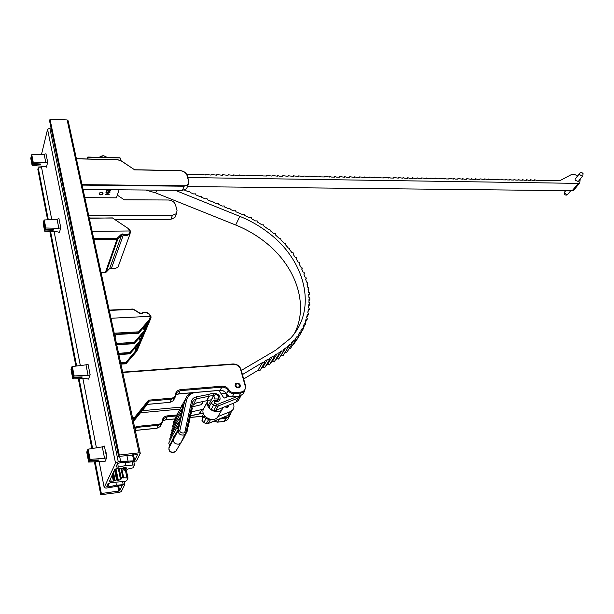 <?xml version="1.0" encoding="UTF-8"?>
<svg xmlns="http://www.w3.org/2000/svg" width="614" height="614" viewBox="0 0 614 614"><rect width="100%" height="100%" fill="white"/><g stroke="black" fill="none" stroke-linecap="round" stroke-linejoin="round"><path stroke-width="0.92" d="M237.027 383.044L235.484 383.765C234.533 386.037 235.484 387.426 238.362 387.918L239.89 387.204C240.849 384.924 239.897 383.543 237.027 383.044M133.368 421.534L147.337 404.35L169.948 402.324L171.544 399.146L148.857 401.134L147.283 404.419L169.74 402.347M134.819 428.196L136.17 426.515L136.438 427.436L135.21 430.03M133.507 421.457L135.272 417.919L148.857 401.134L135.272 417.919L133.384 421.572M148.857 401.134L148.573 400.174L171.567 398.156C173.954 397.803 175.266 396.56 175.512 394.418C175.842 391.678 177.515 390.09 180.547 389.66L221.992 386.175C224.985 386.099 227.287 387.319 228.892 389.821C230.15 391.778 231.938 392.722 234.256 392.661L240.849 392.077C244.341 391.433 245.8 389.429 245.224 386.083L240.542 369.229C239.291 366.005 236.851 364.363 233.22 364.309L122.739 372.491M204.293 415.31L204.27 416.799L205.391 418.203L208.668 419.446L210.848 419.385M239.414 398.394L238.224 400.551L235.814 402.247L215.867 410.39L213.802 410.428L211.139 409.53C209.351 408.77 208.875 407.504 209.704 405.724L211.853 402.147M181.537 441.474L180.716 443.009L178.751 444.106C175.059 444.214 173.202 442.579 173.186 439.202L173.539 437.636L169.625 445.564L168.75 443.154L172.626 435.126L173.539 437.636L178.16 429.539L177.262 427.091L172.626 435.126M226.121 393.336L226.251 395.301L227.195 396.966M192.259 406.859L201.576 404.611M191.368 410.712L191.783 411.794L203.288 409.2M217.97 416.553L230.235 411.672L232.437 410.198C234.095 408.602 234.387 406.291 233.328 403.26M228.884 405.079L228.416 406.798L227.211 407.458L224.701 406.783M191.783 411.794L191.1 411.879M203.211 412.923L199.174 413.997M190.117 415.924L198.997 414.074L201.599 409.845M192.566 402.17L193.471 400.435L196.357 398.808L191.936 407.496M193.295 404.818L196.572 402.891L206.88 400.681L209.197 396.207L213.542 395.339L213.772 393.421L211.17 393.605L208.806 394.411L208.937 396.291L208.806 394.411L196.257 396.905C193.702 397.504 192.121 398.962 191.514 401.287L192.52 402.354L186.042 432.425M211.485 399.729L213.542 395.339L211.469 399.752M211.155 399.783L206.88 400.681M178.904 446.079L183.732 438.12L182.765 439.033M179.772 409.715L182.089 404.71M191.583 406.56L192.374 408.663L190.969 411.534M190.816 410.121L192.374 408.663M190.678 410.758L191.476 412.869L190.056 415.747M189.903 414.343L191.476 412.869M189.764 414.98L190.563 417.106L189.135 419.991M188.989 418.587L190.563 417.106M188.851 419.232L189.649 421.365L188.214 424.259M188.068 422.854L189.649 421.365M187.93 423.499L188.728 425.648L187.285 428.557M187.147 427.152L188.728 425.648M187.001 427.804L187.807 429.961L183.732 438.12M186.211 431.465L187.807 429.961M221.815 390.466L219.428 391.126L223.511 397.465L224.524 398.018L229.099 396.214M234.617 396.613L237.549 396.345M213.718 395.646L213.772 393.421L214.025 395.278M182.888 408.18L181.997 405.785L183.786 404.15L182.734 408.456M181.959 412.401L181.061 409.999L182.849 408.348L181.798 412.685M181.015 416.645L180.117 414.235L181.921 412.57L180.854 416.937M180.071 420.92L179.173 418.495L180.976 416.822L179.91 421.212M179.119 425.218L178.221 422.785L180.032 421.089L178.95 425.51M177.262 427.091L179.081 425.395L178.16 429.539M173.962 423.33L173.501 422.094L177.369 413.943L177.937 415.478M173.025 427.505L172.565 426.262L176.433 418.134L177.009 419.684M172.081 431.711L171.621 430.445L175.489 422.34L176.064 423.913M171.137 435.932L170.669 434.658L174.537 426.576L175.12 428.165M170.185 440.184L169.717 438.895L173.585 430.836L174.169 432.448M219.812 390.865L219.643 391.893M225.392 392.423L224.954 393.152L221.777 393.82M178.221 422.785L173.585 430.836M179.173 418.495L174.537 426.576M180.117 414.235L175.489 422.34M181.061 409.999L176.433 418.134M181.997 405.785L177.369 413.943M224.954 393.152L225.86 393.758M224.724 406.775L226.482 407.374L227.947 405.463M228.262 405.332L228.37 406.844M101.463 192.366C99.583 192.604 98.823 193.256 99.192 194.339L100.665 194.891C102.546 194.653 103.305 193.993 102.937 192.911L101.463 192.366M108.962 193.901L109.177 194.554L105.454 194.531L109.315 194.124M105.969 192.765L108.187 191.721L109.914 192.335M84.832 197.662L116.43 197.831L119.116 189.795M108.647 189.703L108.218 189.695M106.406 191.576L106.92 189.964L109.177 191.353L110.098 190.847L109.484 190.079L110.474 190.862L109.138 191.568L107.143 190.478L106.406 191.576L106.905 189.887L109.154 191.276L110.098 190.609M109.415 190.294L110.482 190.555M83.059 189.473L182.481 190.363L186.587 188.682L187.27 187.009M117.328 195.16L124.228 199.803L168.397 200.003C172.012 200.302 174.384 201.891 175.497 204.777L177.032 210.518L176.471 213.626L172.442 215.337L88.715 215.56M76.405 158.78L117.527 159.632L121.296 160.837L134.55 169.756L121.196 160.899L117.589 159.747L76.412 158.819M117.136 189.78L116.537 189.772M113.483 189.749L112.899 189.741M105.992 192.573L108.202 191.798L109.837 192.197L109.906 192.604L107.688 193.402L106.061 192.988L105.969 192.497M108.133 192.013L106.422 192.873L107.757 193.187L109.522 192.604L108.133 192.013M106.352 192.696L107.734 193.111L109.507 192.527M105.454 194.531L108.847 194.27M88.101 157.184L87.71 157.23L88.071 158.965M120.95 160.622L120.237 157.998L87.71 157.23L87.211 158.949M119.4 157.921L120.237 157.998M575.149 179.012L575.111 180.27L578.281 181.475M577.528 176.08C575.111 174.345 573.023 173.869 571.258 174.652L559.669 180.785L536.36 180.409L534.756 179.748L534.725 180.378L532.269 180.339L530.665 179.679L530.626 180.316L528.155 180.27L526.543 179.61L526.513 180.247L524.026 180.209L522.407 179.541L522.368 180.178L519.881 180.14L518.254 179.472L518.216 180.109L515.714 180.071L514.079 179.403L514.041 180.04L511.523 180.002L509.881 179.334L509.843 179.971L507.317 179.933L505.667 179.265L505.629 179.902L503.089 179.864L501.438 179.196L501.392 179.833L498.844 179.795L497.186 179.127L497.14 179.764L494.577 179.725L492.912 179.058L492.865 179.695L490.294 179.656L488.621 178.989L488.575 179.626L484.308 178.92L484.262 179.557L479.971 178.851L479.925 179.488L477.316 179.441L475.62 178.774L475.574 179.411L472.949 179.372L471.245 178.705L471.191 179.342L466.847 178.636L466.801 179.273L464.153 179.227L462.434 178.559L462.38 179.196L457.998 178.49L457.944 179.127L455.266 179.081L453.539 178.413L453.485 179.05L449.057 178.344L449.003 178.981L446.301 178.935L444.551 178.267L444.498 178.904L440.031 178.198L439.977 178.827L437.252 178.789L435.487 178.121L435.426 178.758L432.686 178.712L430.921 178.045L430.859 178.682L428.104 178.636L426.331 177.968L426.269 178.605L421.718 177.899L421.657 178.528L418.878 178.482L417.083 177.822L417.021 178.451L414.227 178.413L412.424 177.745L412.362 178.382L409.553 178.336L407.75 177.669L407.681 178.306L404.864 178.26L403.045 177.592L402.976 178.229L398.317 177.515L398.248 178.144L393.566 177.438L393.497 178.068L390.642 178.022L388.792 177.362L388.723 177.991L384.003 177.285L383.927 177.914L381.041 177.868L379.176 177.2L379.107 177.837L374.333 177.124L374.264 177.753L369.467 177.047L369.39 177.676L366.458 177.63L364.57 176.962L364.501 177.6L359.658 176.886L359.581 177.515L356.619 177.469L354.715 176.801L354.639 177.438L349.742 176.725L349.665 177.354L346.672 177.308L344.753 176.64L344.677 177.269L339.734 176.563L339.657 177.193L336.633 177.139L334.691 176.479L334.607 177.108L331.568 177.055L329.618 176.395L329.541 177.024L324.522 176.318L324.445 176.939L321.375 176.893L319.403 176.233L319.318 176.855L316.233 176.809L314.253 176.149L314.168 176.771L309.08 176.064L308.995 176.686L303.884 175.98L303.792 176.602L298.65 175.896L298.565 176.517L293.4 175.811L293.308 176.433L288.112 175.727L288.027 176.348L282.801 175.642L282.716 176.256L279.516 176.203L277.467 175.55L277.374 176.172L272.102 175.466L272.01 176.088L266.706 175.381L266.614 175.995L263.36 175.942L261.28 175.289L261.188 175.903L255.831 175.205L255.739 175.819L252.454 175.765L250.351 175.113L250.259 175.727L244.84 175.028L244.748 175.635L241.425 175.581L239.299 174.936L239.207 175.55L235.868 175.489L233.734 174.844L233.635 175.458L228.132 174.76L228.04 175.366L222.506 174.668L222.406 175.274L216.842 174.576L216.75 175.182L211.155 174.483L211.055 175.09L205.437 174.391L205.337 174.99L199.68 174.299L199.581 174.898L193.901 174.207L193.801 174.806L188.084 174.115L187.984 174.706L186.894 174.691M187.761 177.523L578.211 183.394L579.862 182.765L580.107 179.234M574.144 189.749L572.233 190.716L187.447 186.564M110.98 318.252L150.323 316.317C149.425 313.9 147.506 312.626 144.574 312.503L142.095 313.293L139.462 313.194L133.307 309.326L109.284 310.423M149.601 319.326L150.023 320.086L139.148 332.596L138.718 331.836L149.601 319.326L150.323 316.317L150.844 316.663L149.409 321.13M144.09 327.162L144.589 329.365L145.733 330.324L144.958 331.575M139.777 337.493L140.245 339.603L141.381 340.54L140.621 341.76M135.564 347.562L136.009 349.581L137.137 350.494L136.684 351.361L137.544 349.535M137.068 350.602L135.878 350.824L134.85 348.384M120.643 362.828L125.901 362.46L126.177 363.526L136.6 351.461M116.936 334.392L138.541 333.156L139.148 332.596L138.779 333.11M141.312 340.647L140.107 340.862L139.048 338.322M118.579 353.288L130.053 352.536L130.176 353.687M140.767 341.568L137.129 350.51M145.664 330.439L144.451 330.647L143.354 327.999M116.437 343.441L134.32 342.359L134.42 343.533M145.104 331.391L141.373 340.555L145.426 331.053M115.977 334.86L114.933 336.472M138.104 344.638L136.009 349.581L135.195 349.965M136.346 350.018L125.901 362.46L125.885 363.388L120.843 363.741M140.107 342.336L136.4 350.878M140.399 342.006L136.492 350.863M142.425 334.453L140.245 339.603L139.424 339.995M140.583 340.041L130.053 352.536L130.03 353.472L118.778 354.217M144.451 332.143L140.637 340.923M144.735 331.813L140.736 340.908M146.861 324L144.589 329.365L143.753 329.764M144.935 329.81L134.32 342.359L134.297 343.303L116.645 344.385M148.903 321.682L144.988 330.708M149.194 321.352L145.081 330.693M126.008 363.649L137.022 350.663M128.272 228.408L130.498 231.125L129.976 234.118L126.277 235.745L122.432 234.886L121.564 235.216L117.865 238.992L106.245 272.063L109.822 268.379L114.381 268.817L117.965 267.205L118.594 265.463M92.138 231.34L130.03 230.971L128.042 228.377L112.838 218.2M130.498 231.125L129.976 234.118L117.965 267.205L114.173 268.825M130.49 231.125L130.03 230.971C129.861 234.256 127.72 235.339 123.606 234.21L122.447 233.957L122.432 234.886M101.448 192.428L102.784 193.978L100.558 194.822C98.501 193.955 98.8 193.157 101.448 192.428M107.389 157.491L103.636 155.718L98.846 157.291M106.299 157.668L102.07 157.368M47.478 161.221L46.787 157.767M106.26 455.381C106.299 452.994 105.992 451.42 105.316 450.661M89.767 372.867L88.9 368.523M60.517 226.466L59.773 222.752M118.356 467.116L116.184 466.978L117.305 463.839L120.521 462.542L127.413 462.495L136.477 460.976L140.268 453.339L139.125 452.817L119.277 455.028L118.632 456.409L137.544 454.606L134.681 460.416L133.806 460.822L118.264 461.797L115.524 463.079L104.188 487.455L105.915 488.122L122.24 485.451L119.661 490.901L101.341 493.526L100.765 494.746L119.615 492.328L121.326 491.538L124.772 484.584L116.445 485.183L108.525 486.894L106.905 486.687L106.805 486.227L107.964 483.748L111.08 482.497L124.542 481.529L126.637 480.823L127.996 478.091L121.065 477.462L120.221 478.03L121.418 478.152L120.989 479.265L118.364 480.486L116.599 479.987L113.337 481.107L109.507 481.161L114.572 469.664L117.259 468.413L122.063 468.597L124.611 467.546L126.223 467.768L126.33 468.275L125.847 469.273L123.974 470.27L126.238 470.14L128.172 468.989L133.092 467.814L134.504 464.967L125.962 465.489L118.356 467.116L117.612 463.47M121.019 468.72L122.777 477.255M121.518 468.659L123.337 477.485M125.386 470.24L126.921 477.646M126.33 470.101L127.996 478.091M115.885 482.397L116.445 485.183M122.623 481.767L123.153 484.346M124.158 481.576L124.772 484.584M41.637 167.852L38.221 167.791L37.845 169.357L47.6 219.797M49.872 231.562L75.89 366.097M78.354 378.846L91.839 448.581M94.41 461.874L100.765 494.746M38.221 167.791L48.291 219.758M50.586 231.593L76.627 366.005M79.114 378.823L92.607 448.458M95.193 461.828L101.341 493.526M41.322 166.233L51.76 219.566M54.139 231.739L80.327 365.553M82.913 378.738L96.429 447.836M99.123 461.598L104.188 487.455M51.069 128.157L49.826 128.111L47.562 129.324L115.524 463.079M47.562 129.324L41.483 154.452M49.826 128.111L118.264 461.797M119.607 456.294L120.682 461.521M126.891 455.481L128.149 461.475M140.268 453.339L68.177 120.835L67.126 119.93L50.01 119.254L49.596 120.973L118.632 456.409M50.01 119.254L119.277 455.028M67.126 119.93L139.125 452.817M125.34 462.511L125.962 465.489M132.263 461.935L132.847 464.691M133.821 461.759L134.504 464.967M184.469 190.087L187.884 191.53L189.78 191.415L190.194 192.504L193.656 193.963L195.551 193.847L195.958 194.93L199.42 196.388L201.308 196.273L201.722 197.363L205.168 198.813L207.048 198.698L207.463 199.78L210.909 201.231L212.782 201.108L213.196 202.198L216.635 203.648L218.5 203.526L218.922 204.615L222.345 206.058L224.202 205.928L224.632 207.018L228.055 208.461L229.897 208.33L230.327 209.42L233.742 210.863L235.584 210.732L236.014 211.822L242.307 214.47L244.134 214.34L244.564 215.445L249.576 217.801L251.364 217.732L251.763 218.914L255.47 220.917L257.22 220.91L257.588 222.145L261.925 224.816L263.629 224.87L263.959 226.159L268.234 229.175L269.876 229.283L270.168 230.634L273.921 233.65L275.509 233.796L275.74 235.2L279.224 238.362L280.752 238.554L280.936 240.005L284.059 243.213L285.525 243.443L285.648 244.94L288.35 248.079L289.754 248.332L289.816 249.875L291.896 252.592L293.239 252.876L293.239 254.449L295.157 257.266L296.439 257.565L296.378 259.169L298.105 262.055L299.317 262.378L299.647 263.751L299.195 264.005L300.722 266.952L301.865 267.282L302.195 268.663L301.674 268.932L303.001 271.925L304.076 272.263L304.406 273.66L303.815 273.936L304.928 276.968L305.925 277.305L306.256 278.718L305.595 278.994L306.486 282.049L307.414 282.394L307.744 283.814L307.008 284.09L307.683 287.16L308.535 287.498L308.865 288.933L308.051 289.209L308.497 292.272L309.272 292.609L309.602 294.052L308.712 294.321L308.919 297.376L309.625 297.698L309.947 299.148L308.98 299.409L308.957 302.441L309.579 302.748L309.909 304.214L308.857 304.452L308.589 307.453L309.464 309.21L308.335 309.433L307.829 312.38L308.627 314.13L307.414 314.33L306.67 317.215L307.391 318.95L306.094 319.119L305.112 321.928L305.749 323.639L304.375 323.77L303.155 326.494L303.715 328.183L302.257 328.283L300.799 330.9L301.29 332.55L299.755 332.611L298.151 335.19M299.755 332.611L298.059 335.121L298.481 336.741L296.861 336.756L295.219 339.404M296.861 336.756L294.943 339.135L295.288 340.716L293.584 340.678L291.857 343.472M145.725 190.033L155.695 192.903L235.692 225.016C246.337 229.306 256.076 234.939 264.91 241.901C295.695 265.762 309.387 304.59 294.428 333.54M175.228 190.302L239.813 216.358C250.55 220.71 260.382 226.397 269.308 233.42C305.657 261.219 317.476 309.425 290.568 338.253L275.74 350.187L241.279 370.442M207.693 401.142L203.188 409.584L207.555 401.686C205.26 408.77 217.425 415.225 222.099 409.423L223.335 407.343M208.131 400.159L207.555 401.686M288.012 347.509L289.946 344.37L291.727 344.454L291.45 342.927L293.584 340.678M280.414 356.258L285.955 347.808L287.805 347.946L287.598 346.465L289.946 344.37M275.517 359.72L276.768 358.898L281.619 350.97L283.538 351.17L283.392 349.742L285.955 347.808M270.774 362.621L272.156 361.792L276.975 353.864L278.948 354.109L278.863 352.728L281.619 350.97M266.031 365.483L267.443 364.632L272.232 356.703L274.22 356.949L274.136 355.567L276.975 353.864M261.242 368.369L262.692 367.502L267.451 359.566L269.454 359.812L269.369 358.422L272.232 356.703M243.658 378.984L257.903 370.388L262.638 362.452L264.649 362.69L264.565 361.293L267.451 359.566M242.43 374.563L262.638 362.452M218.86 415.026L217.586 417.221C212.935 423.008 200.901 416.63 203.188 409.584M296.493 340.256L295.994 340.732M293.692 344.431L292.64 344.968M290.514 348.391L289.017 348.821M286.968 352.121L285.096 352.336M283.077 355.606L281.082 355.736M278.84 358.822L276.768 358.898M274.281 361.753L272.156 361.792M269.584 364.593L267.443 364.632M264.849 367.448L262.692 367.502M260.075 370.326L257.903 370.388M47.439 161.014L46.948 158.573M47.385 160.745L47.002 158.842M40.232 163.984L40.37 164.659L40.532 163.999L32.88 163.554L33.202 162.15L45.835 162.741L47.677 162.226L46.434 167.185L44.899 166.486L32.112 165.404L32.719 164.222L40.37 164.659M45.835 162.741L44.177 154.383L45.981 153.746L47.677 162.226M31.352 156.785L30.723 158.09M44.177 154.383L31.774 154.705L31.207 156.017M60.464 226.205L59.942 223.573M60.402 225.914L59.995 223.864M53.05 229.598L53.18 230.25L53.357 229.605L45.451 229.36L45.812 228.001L58.852 228.27L60.771 227.725L59.404 232.529L57.831 231.892L44.645 231.156L45.282 230.004L53.18 230.25M58.852 228.27L57.064 219.275L58.944 218.599L60.771 227.725M43.809 221.992L43.141 223.273M57.064 219.275L44.277 219.981L43.671 221.263M106.168 454.913L105.846 451.528M106.092 454.544L105.57 451.942M81.831 376.904L81.938 377.472L82.153 376.896L73.703 377.157L74.14 375.921L88.086 375.377L90.151 374.778L88.508 379.13L86.858 378.654L72.767 378.8L73.496 377.74L81.938 377.472M88.086 375.377L85.998 364.854L88.017 364.102L90.151 374.778M71.769 368.354L71.009 369.544M85.998 364.854L72.345 366.535L71.646 367.725M89.69 372.483L89.076 369.405M89.629 372.145L89.145 369.743M98.056 459.97L98.156 460.485L98.393 459.947L89.644 460.523L90.12 459.379L104.564 458.32L106.721 457.691L104.91 461.728L103.206 461.36L88.631 462.066L89.414 461.06L98.156 460.485M104.564 458.32L102.292 446.885L104.403 446.086L106.721 457.691M87.526 450.86L86.712 451.988M102.292 446.885L88.163 449.172L87.418 450.292M135.295 430.399L156.961 428.211L158.443 425.249L136.438 427.444L135.034 429.194L136.438 427.436M245.224 386.083L245.669 386.375L244.602 391.272L240.811 393.037L238.976 396.145L242.753 394.38L243.766 392.676M240.849 392.077L240.811 393.037L234.218 393.62C231.57 393.697 229.529 392.615 228.093 390.381C226.666 388.155 224.617 387.073 221.961 387.142L180.516 390.642L177.085 392.285L176.057 394.718M176.049 394.925L178.897 393.835L220.196 390.281C222.844 390.212 224.877 391.287 226.305 393.513C227.733 395.738 229.766 396.813 232.407 396.736L234.256 392.661M228.892 389.821L226.328 393.689C227.717 395.838 229.69 396.882 232.261 396.821L238.739 396.168M230.695 413.13L229.421 416.776L225.729 418.541L224.01 421.434L227.702 419.669L228.7 417.981M133.215 420.805L134.32 418.41L132.724 418.556M213.902 421.219L217.625 422.079L219.313 419.185L218.837 419.209M217.41 422.102L224.01 421.434L217.548 422.156M221.761 418.019L225.76 417.62L225.729 418.541L219.382 418.986M240.542 369.229L240.972 369.321L245.608 386.129M132.509 417.566L134.819 417.152L148.573 400.174M179.91 409.085L140.545 412.754M139.37 412.861L138.211 412.969M136.17 426.515L158.466 424.297C160.776 423.929 162.065 422.693 162.319 420.598C162.656 417.911 164.291 416.338 167.238 415.885L176.878 414.957M225.76 417.62C228.185 417.267 229.659 416.008 230.173 413.836M139.877 410.912L141.036 410.804M142.21 410.697L180.554 407.159M219.958 390.304L221.961 387.142L221.992 386.175M178.682 393.858L180.547 389.66M176.041 394.894L175.005 397.488L171.544 399.146L171.567 398.156M169.825 402.416L173.394 400.666L174.345 398.785M156.77 428.227L160.315 426.546L161.252 424.696M162.833 421.043L161.812 423.591L158.443 425.249L158.466 424.297M162.863 420.951L165.703 419.792L167.208 416.829L163.869 418.464L162.856 420.882M165.511 419.815L175.028 418.886M190.424 417.382L202.313 416.223M203.334 413.352L199.957 413.675M176.333 415.947L167.208 416.829L167.238 415.885M134.819 417.152L135.249 417.95L134.32 418.41L134.343 417.39M162.319 420.598L162.848 421.02M176.049 394.879L175.512 394.418M208.668 419.446L206.358 423.453L208.276 423.43L227.848 415.463L230.02 413.997L231.179 412.171M211.139 409.53L213.603 405.094C211.799 404.15 211.346 402.953 212.244 401.495L213.611 400.719L214.908 400.835L214.808 401.464C217.463 402.07 219.221 401.303 220.088 399.169C220.096 395.401 218.001 393.482 213.81 393.413M176.487 450.177L175.804 451.328L174.008 452.334C170.631 452.449 168.934 450.952 168.927 447.859L169.518 445.257M191.514 401.287L184.96 431.565L186.004 432.617L185.321 433.975L183.402 435.08C179.956 435.172 178.221 433.645 178.198 430.498L168.896 448.043M230.235 411.672L227.472 415.617M210.694 419.446L207.862 423.568M206.058 418.533L203.756 422.562L206.358 423.453L203.648 422.708M204.201 415.594L202.397 419.078C201.576 420.513 202.029 421.68 203.756 422.562L201.952 420.268M190.079 415.816L199.489 413.821L201.883 409.745M201.177 404.964L203.057 401.525M180.808 442.909L186.027 432.325L192.55 402.063L193.471 400.435L192.52 402.354M206.588 400.781L208.937 396.291L196.357 398.808L196.257 396.905M218.461 398.716L217.747 400.428M220.088 399.169L218.369 399.399L217.84 400.351L214.854 400.819M213.802 410.428L216.274 406.015L213.603 405.094L214.317 403.26L214.209 401.426L214.808 401.464M235.814 402.247L238.14 398.079L217.809 406.13L216.274 406.015L216.988 404.181L214.317 403.26M237.679 396.337L217.924 404.181L218.223 406.007L215.867 410.39M241.095 395.623L238.14 398.079L237.879 396.322M175.903 417.036L177.001 414.734M217.924 404.181L216.988 404.181M178.758 411.503L187.308 395.577L190.969 392.876M184.96 431.565C185.244 434.405 178.544 432.594 179.963 430.207L186.625 399.921C187.669 396.03 190.332 393.589 194.607 392.592L194.884 392.538M179.963 430.207L178.198 430.498L184.891 400.228L186.625 399.921M239.383 386.72C239.698 384.157 238.57 383.328 235.999 384.234C235.684 386.797 236.812 387.626 239.383 386.72M240.189 386.375L240.02 387.043M82.007 184.63L184.162 185.773C187.562 185.528 189.043 184 188.598 181.199L188.268 184.538L184.154 186.219L82.115 185.098M182.481 190.363L184.162 185.773M134.535 169.825L180.017 170.692L134.527 169.863M180.009 170.654C183.571 171.037 185.95 172.626 187.155 175.427M188.598 181.199L186.986 175.374L188.774 181.253M115.025 219.49L170.876 219.236L172.442 215.337M170.753 219.236L174.89 217.517L175.566 215.859M186.986 175.374C185.865 172.588 183.548 171.03 180.017 170.692M117.581 159.717L121.219 160.876M76.389 158.704L117.589 159.747M186.587 188.682L188.268 184.538L188.805 181.276L187.186 175.45C186.011 172.549 183.601 170.93 179.948 170.577L134.55 169.756L121.196 160.899M565.724 190.647L564.726 191.883L564.673 193.141L566.975 194.692L567.812 194.316M579.708 174.599L579.746 173.332C580.936 172.319 582.026 172.404 583.016 173.585L582.809 175.926L582.057 176.18L579.708 174.599M582.901 175.804L578.188 181.59M578.211 183.394L572.233 190.716M579.378 183.125L573.399 190.447M120.912 364.056L125.74 363.718L136.93 350.786M118.832 354.485L129.915 353.756L141.174 340.831M116.706 344.661L134.174 343.594L145.526 330.624M117.136 334.369L115.424 335.213M114.219 333.202L138.718 331.836L138.695 332.796L114.434 334.169M145.718 330.347L149.877 320.6L145.733 330.324M141.066 341.254L137.137 350.494M129.838 353.848L140.951 341.361M133.967 343.602L145.295 331.169M138.327 333.172L149.755 320.708M117.013 334.476L115.9 334.983L115.071 337.109M140.974 341.338L129.723 353.764M125.555 363.734L126.177 363.519L125.67 363.81M142.095 313.293L141.45 313.217M111.464 268.234L123.606 234.21M114.381 268.817L111.387 268.341M93.735 238.7L117.013 238.393L121.15 234.448L122.447 233.957M109.683 268.518L121.564 235.216L121.15 234.448M101.064 272.516L105.401 272.393L116.998 239.33L93.934 239.637M128.042 228.377L112.462 217.909L89.299 218.254M117.451 238.224L117.865 238.992L116.998 239.33L117.013 238.393M105.201 272.401L106.222 272.102L109.799 268.418L111.372 268.326M106.045 272.217L105.324 272.509M89.245 218.001L112.339 218.047M105.286 272.509L101.087 272.631M108.356 483.325L109.046 486.802M124.389 467.576L124.826 469.687M124.55 467.553L124.995 469.672M125.486 467.53L125.847 469.273M126.223 467.768L126.33 468.275M110.52 478.306L111.134 481.376M112.101 474.937L113.337 481.107M112.738 473.571L114.173 480.716M112.815 473.417L114.25 480.562M113.452 472.051L115.087 480.171M114.526 469.764L116.599 479.987M114.925 469.265L117.113 480.056L114.925 469.265M115.271 469.027L117.612 480.578M115.969 468.712L118.364 480.486M120.751 478.099L120.989 479.265M119.162 468.19L121.065 477.462M121.81 468.628L123.752 478.03M117.727 485.889L118.817 491.284M118.625 485.781L119.661 490.901M132.532 454.851L133.806 460.822M133.468 454.744L134.681 460.416M218.807 397.788L218.262 398.962L214.409 398.946L213.895 395.447M203.564 413.959L202.75 415.417L202.789 418.318M207.67 401.241L203.303 409.139M156.731 190.133L155.695 192.903M239.813 216.358L235.692 225.016M30.7 157.99L32.112 165.404M30.938 156.984L32.35 164.406M31.299 156.785L32.719 164.222M31.184 155.918L32.603 163.339M31.421 154.912L32.841 162.334M31.774 154.705L33.202 162.15M43.118 223.174L44.645 231.156M43.379 222.199L44.899 230.189M43.755 221.992L45.282 230.004M43.648 221.17L45.175 229.16M43.909 220.188L45.436 228.185M44.277 219.981L45.812 228.001M70.994 369.459L72.767 378.8M71.301 368.577L73.081 377.925M71.708 368.362L73.496 377.74M71.631 367.64L73.411 376.988M71.938 366.75L73.726 376.113M72.345 366.535L74.14 375.921M86.697 451.912L88.631 462.066M87.042 451.09L88.976 461.252M87.464 450.876L89.414 461.06M87.403 450.216L89.345 460.385M87.748 449.394L89.69 459.571M88.163 449.172L90.12 459.379M239.99 387.089C240.45 383.896 238.884 382.898 235.292 384.111L235.484 383.765M230.703 413.115L227.702 419.669L223.941 421.511M122.662 372.13L233.005 363.972C236.935 364.048 239.59 365.829 240.972 369.321L245.654 386.168L244.602 391.272L242.753 394.38L238.892 396.23M176.111 394.219L173.394 400.666L169.871 402.408M156.892 428.28L160.315 426.546L162.91 420.367M178.766 393.927L176.041 394.948M220.058 390.374L178.82 393.919M220.111 390.366C222.744 390.297 224.801 391.364 226.274 393.589M232.322 396.813L238.831 396.23M217.502 422.163L213.795 421.258M165.634 419.869L174.99 418.955M190.394 417.459L202.29 416.292M165.588 419.876L162.863 420.966M156.846 428.288L135.31 430.46M227.702 415.594L230.02 413.997L232.437 410.198M227.664 415.617L208.138 423.56M206.258 423.599L207.639 423.706M203.249 413.069L201.369 413.245M199.082 414.059L201.285 413.26M201.476 404.795L203.295 401.479M241.064 395.639L238.224 400.551M168.873 448.88C169.165 452.326 171.475 453.14 175.804 451.328L180.716 443.009M115.125 219.551L170.807 219.298L174.89 217.517L176.471 213.626M87.188 158.949L87.702 157.184M87.779 157.03L119.945 157.79M564.627 192.005L564.389 193.894M579.654 173.447L575.057 179.127M570.759 190.701L567.72 194.431C566.545 195.413 565.471 195.321 564.512 194.147M534.702 179.818L534.28 180.37M530.603 179.748L530.181 180.309M526.49 179.687L526.068 180.24M522.353 179.618L521.931 180.171M518.193 179.549L517.779 180.102M514.018 179.488L513.611 180.032M509.827 179.418L509.42 179.963M505.606 179.349L505.207 179.894M501.377 179.28L500.978 179.825M497.125 179.219L496.726 179.756M492.85 179.15L492.459 179.687M488.552 179.081L488.168 179.618M484.239 179.012L483.855 179.549M479.902 178.943L479.526 179.48M475.551 178.874L475.175 179.403M471.176 178.804L470.8 179.334M466.778 178.735L466.41 179.265M462.365 178.666L461.997 179.188M457.921 178.597L457.56 179.119M453.462 178.52L453.109 179.042M448.98 178.451L448.627 178.973M444.482 178.382L444.129 178.897M439.954 178.313L439.609 178.827M435.41 178.237L435.073 178.751M430.844 178.167L430.506 178.674M426.246 178.091L425.916 178.597M421.634 178.022L421.311 178.528M416.998 177.945L416.676 178.451M412.347 177.876L412.025 178.375M407.665 177.799L407.351 178.298M402.961 177.73L402.646 178.221M398.233 177.653L397.926 178.144M393.482 177.576L393.183 178.068M388.708 177.507L388.409 177.991M383.911 177.431L383.62 177.906M379.091 177.354L378.8 177.83M374.241 177.277L373.957 177.753M369.375 177.2L369.098 177.669M364.478 177.124L364.202 177.592M359.558 177.047L359.29 177.507M354.616 176.97L354.355 177.431M349.65 176.893L349.389 177.346M344.654 176.817L344.4 177.269M339.634 176.74L339.381 177.185M334.592 176.663L334.346 177.101M329.518 176.586L329.281 177.024M324.422 176.51L324.184 176.939M319.295 176.425L319.065 176.855M314.153 176.348L313.923 176.771M308.972 176.272L308.758 176.686M303.769 176.187L303.554 176.602M298.542 176.111L298.335 176.517M293.285 176.026L293.078 176.425M288.004 175.949L287.805 176.341M282.693 175.865L282.494 176.256M277.351 175.781L277.16 176.164M579.862 182.765L573.875 190.079M141.55 313.109L144.405 312.196C147.652 312.319 149.785 313.731 150.806 316.44C151.29 316.763 151.052 317.937 150.1 319.986L149.824 320.638M145.618 330.501L145.364 331.099M141.266 340.709L141.02 341.292M138.457 333.264L149.785 320.685M134.098 343.694L145.318 331.146M117.059 334.476L138.419 333.264M116.729 344.753L134.052 343.694M118.855 354.57L129.8 353.848M141.504 313.132L139.677 313.01L133.146 309.026L109.215 310.116M125.632 363.81L120.927 364.14M102.968 155.733L100.197 156.432M123.445 467.73L123.936 470.101M109.407 480.67L109.507 481.161M118.233 468.298L120.183 477.869M106.813 486.211L106.905 486.687M116.077 466.456L116.184 466.978M217.279 400.727L218.799 397.795L218.415 395.692L216.021 394.388L213.849 395.493M212.114 409.86L211.83 410.359M213.411 396.276L207.946 406.092M202.244 416.584L202.651 418.587M293.423 340.862L291.834 343.426M264.649 362.69L259.899 370.618M269.454 359.812L264.672 367.732M274.22 356.949L269.408 364.869M278.948 354.109L274.113 362.03M283.538 351.17L278.672 359.09M287.805 347.946L282.916 355.874M291.727 344.454L286.815 352.382M295.288 340.716L290.361 348.645M298.481 336.741L293.538 344.677M301.29 332.55L296.347 340.501M303.715 328.183L301.474 331.783M305.749 323.639L303.692 326.963M307.391 318.95L305.427 322.12M308.627 314.13L306.716 317.231M309.464 309.21L307.975 311.643M309.909 304.214L308.727 306.14M309.947 299.148L308.988 300.737M309.602 294.052L308.796 295.38M308.865 288.933L308.19 290.054M307.744 283.814L307.177 284.781M306.256 278.718L305.764 279.547M304.406 273.66L303.984 274.381M302.195 268.663L301.842 269.285M299.647 263.751L299.34 264.281M296.769 258.931L296.508 259.384M293.569 254.227L293.354 254.61M222.099 409.423L217.586 417.221"/></g></svg>
